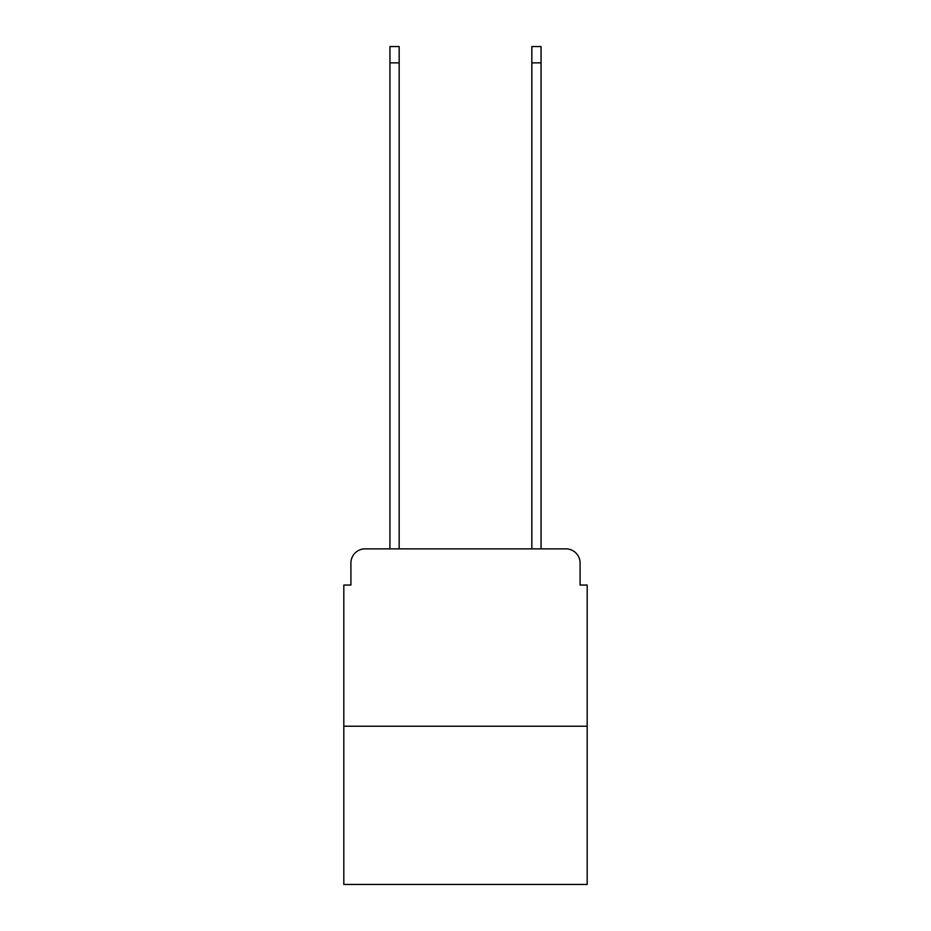 <?xml version="1.0" encoding="UTF-8"?>
<svg xmlns="http://www.w3.org/2000/svg" width="931" height="931" viewBox="0 0 931 931"><rect width="100%" height="100%" fill="white"/><g stroke="black" fill="none" stroke-linecap="round" stroke-linejoin="round"><path stroke-width="1.4" d="M350.917 563.057L350.917 585.052L350.917 563.057A14.186 14.186 0 0 1 365.103 548.859L389.938 548.859L389.938 46.55L399.166 46.55L399.166 548.859L531.834 548.859L531.834 46.55L541.062 46.55L541.062 548.859L565.897 548.859L365.103 548.859M587.182 726.238L343.818 726.238L343.818 884.45L587.182 884.45L587.182 585.052L580.083 585.052L580.083 563.057A14.186 14.186 0 0 0 565.897 548.859M343.818 726.238L343.818 585.052L350.917 585.052M580.083 585.052L580.083 563.057M389.938 62.866L399.166 62.866M541.062 62.866L531.834 62.866"/></g></svg>
